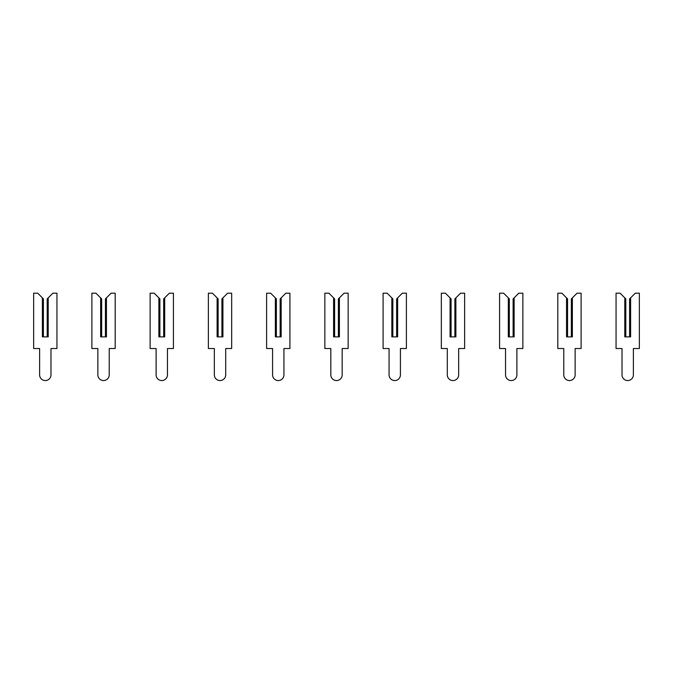<?xml version="1.0" encoding="UTF-8"?>
<svg xmlns="http://www.w3.org/2000/svg" width="673" height="673" viewBox="0 0 673 673"><rect width="100%" height="100%" fill="white"/><g stroke="black" fill="none" stroke-linecap="round" stroke-linejoin="round"><path stroke-width="1.01" d="M37.73 293.201L42.382 297.861L42.382 336.879L48.212 336.879L48.212 297.861L52.873 293.201L56.944 293.201L56.944 348.53L50.98 348.53L50.98 374.886A5.678 5.678 0 0 1 45.301 380.565A5.678 5.678 0 0 1 39.623 374.886L39.623 348.53L33.65 348.53L33.65 293.201L37.73 293.201M43.409 336.879L43.409 298.879L42.382 297.861M48.212 297.861L47.194 298.879L47.194 336.879M95.97 293.201L100.63 297.861L100.63 336.879L106.452 336.879L106.452 297.861L111.112 293.201L115.184 293.201L115.184 348.53L109.219 348.53L109.219 374.886A5.678 5.678 0 0 1 103.541 380.565A5.678 5.678 0 0 1 97.863 374.886L97.863 348.53L91.89 348.53L91.89 293.201L95.97 293.201M101.648 336.879L101.648 298.879L100.63 297.861M106.452 297.861L105.434 298.879L105.434 336.879M154.21 293.201L158.87 297.861L158.87 336.879L164.692 336.879L164.692 297.861L169.352 293.201L173.424 293.201L173.424 348.53L167.459 348.53L167.459 374.886A5.678 5.678 0 0 1 161.781 380.565A5.678 5.678 0 0 1 156.102 374.886L156.102 348.53L150.129 348.53L150.129 293.201L154.21 293.201M159.888 336.879L159.888 298.879L158.87 297.861M164.692 297.861L163.674 298.879L163.674 336.879M212.449 293.201L217.11 297.861L217.11 336.879L222.931 336.879L222.931 297.861L227.592 293.201L231.663 293.201L231.663 348.53L225.699 348.53L225.699 374.886A5.678 5.678 0 0 1 220.021 380.565A5.678 5.678 0 0 1 214.342 374.886L214.342 348.53L208.369 348.53L208.369 293.201L212.449 293.201M218.128 336.879L218.128 298.879L217.11 297.861M222.931 297.861L221.913 298.879L221.913 336.879M270.689 293.201L275.35 297.861L275.35 336.879L281.171 336.879L281.171 297.861L285.832 293.201L289.912 293.201L289.912 348.53L283.939 348.53L283.939 374.886A5.678 5.678 0 0 1 278.26 380.565A5.678 5.678 0 0 1 272.582 374.886L272.582 348.53L266.609 348.53L266.609 293.201L270.689 293.201M276.367 336.879L276.367 298.879L275.35 297.861M281.171 297.861L280.153 298.879L280.153 336.879M328.929 293.201L333.589 297.861L333.589 336.879L339.411 336.879L339.411 297.861L344.071 293.201L348.151 293.201L348.151 348.53L342.178 348.53L342.178 374.886A5.678 5.678 0 0 1 336.5 380.565A5.678 5.678 0 0 1 330.822 374.886L330.822 348.53L324.849 348.53L324.849 293.201L328.929 293.201M334.607 336.879L334.607 298.879L333.589 297.861M339.411 297.861L338.393 298.879L338.393 336.879M387.168 293.201L391.829 297.861L391.829 336.879L397.65 336.879L397.65 297.861L402.311 293.201L406.391 293.201L406.391 348.53L400.418 348.53L400.418 374.886A5.678 5.678 0 0 1 394.74 380.565A5.678 5.678 0 0 1 389.061 374.886L389.061 348.53L383.088 348.53L383.088 293.201L387.168 293.201M392.847 336.879L392.847 298.879L391.829 297.861M397.65 297.861L396.633 298.879L396.633 336.879M445.408 293.201L450.069 297.861L450.069 336.879L455.89 336.879L455.89 297.861L460.551 293.201L464.631 293.201L464.631 348.53L458.658 348.53L458.658 374.886A5.678 5.678 0 0 1 452.979 380.565A5.678 5.678 0 0 1 447.301 374.886L447.301 348.53L441.337 348.53L441.337 293.201L445.408 293.201M451.087 336.879L451.087 298.879L450.069 297.861M455.89 297.861L454.872 298.879L454.872 336.879M503.648 293.201L508.308 297.861L508.308 336.879L514.13 336.879L514.13 297.861L518.79 293.201L522.871 293.201L522.871 348.53L516.898 348.53L516.898 374.886A5.678 5.678 0 0 1 511.219 380.565A5.678 5.678 0 0 1 505.541 374.886L505.541 348.53L499.576 348.53L499.576 293.201L503.648 293.201M509.326 336.879L509.326 298.879L508.308 297.861M514.13 297.861L513.112 298.879L513.112 336.879M561.888 293.201L566.548 297.861L566.548 336.879L572.37 336.879L572.37 297.861L577.03 293.201L581.11 293.201L581.11 348.53L575.137 348.53L575.137 374.886A5.678 5.678 0 0 1 569.459 380.565A5.678 5.678 0 0 1 563.781 374.886L563.781 348.53L557.816 348.53L557.816 293.201L561.888 293.201M567.566 336.879L567.566 298.879L566.548 297.861M572.37 297.861L571.352 298.879L571.352 336.879M620.127 293.201L624.788 297.861L624.788 336.879L630.618 336.879L630.618 297.861L635.27 293.201L639.35 293.201L639.35 348.53L633.377 348.53L633.377 374.886A5.678 5.678 0 0 1 627.699 380.565A5.678 5.678 0 0 1 622.02 374.886L622.02 348.53L616.056 348.53L616.056 293.201L620.127 293.201M625.806 336.879L625.806 298.879L624.788 297.861M630.618 297.861L629.591 298.879L629.591 336.879"/></g></svg>
